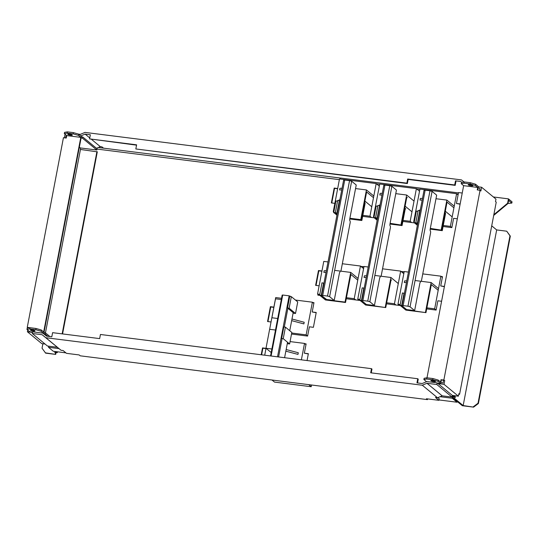 <?xml version="1.0" encoding="UTF-8"?>
<svg xmlns="http://www.w3.org/2000/svg" width="539" height="539" viewBox="0 0 539 539"><rect width="100%" height="100%" fill="white"/><g stroke="black" fill="none" stroke-linecap="round" stroke-linejoin="round"><path stroke-width="0.81" d="M62.564 333.924L97.296 151.85L80.446 149.465L80.324 147.935L79.354 147.134M80.446 149.465L45.465 332.873M62.153 333.87L96.939 151.547M66.54 136.556L65.96 136.077L65.596 137.977M28.082 328.042L27.26 327.362L63.434 137.708L66.25 138.058L66.721 135.585L64.309 133.591L67.126 133.106L73.156 133.867L78.384 135.37L80.796 137.364L66.721 135.585M30.069 327.712L27.26 327.362M41.025 331.209L41.26 329.969L36.032 328.467L30.002 327.705L27.186 328.197L26.95 329.43L29.766 328.945L35.796 329.706L41.025 331.209L43.8 333.5L43.248 333.432M32.535 332.078L29.726 331.721L26.95 329.43M43.8 333.5L81.396 136.421L78.62 134.13L73.392 132.628L67.362 131.866L64.545 132.358L64.309 133.591M41.26 329.969L43.672 331.963L80.796 137.364M78.62 134.13L78.384 135.37M45.06 344.037L41.759 343.619L27.395 331.768L27.718 330.063M64.39 137.822L64.99 134.689L65.758 134.79M43.747 333.83L45.087 333.998L45.323 332.765L43.976 332.59M32.468 332.408L27.395 331.768M45.087 333.998L47.87 336.296M45.323 332.765L49.918 336.552M80.324 147.935L96.811 150.01L82.447 138.159L81.099 137.991M81.335 136.751L82.683 136.926L97.047 148.777L96.811 150.01M66.614 136.165L65.96 136.077M82.683 136.926L82.447 138.159M70.683 135.201A2.351 0.438 -169.2 0 0 72.327 135.094A2.351 0.438 -169.2 0 0 69.356 134.103A2.351 0.438 -169.2 0 0 67.712 134.211A2.351 0.438 -169.2 0 0 70.683 135.201M67.362 131.866L67.126 133.106M73.392 132.628L73.156 133.867M29.766 328.945L30.002 327.705M35.796 329.706L36.032 328.467M33.324 331.04A2.351 0.438 -169.2 0 0 34.968 330.933A2.351 0.438 -169.2 0 0 31.996 329.942A2.351 0.438 -169.2 0 0 30.352 330.05A2.351 0.438 -169.2 0 0 33.324 331.04M458.763 394.204L459.578 394.305L496.23 202.179L495.503 201.579L495.974 199.107L481.61 187.255L480.903 190.968L480.06 190.267L443.88 379.921L444.729 380.622L441.428 379.867L440.72 383.579L437.506 383.175M422.306 385.223L45.842 337.724L42.136 334.726L32.266 333.479L32.583 331.829L42.877 333.129L46.59 336.134L51.811 336.787L52.6 332.664L99.654 338.607L100.436 334.483L371.486 368.676L370.697 372.799L417.752 378.735L416.964 382.858L422.192 383.519L426.841 381.572L437.142 382.872L436.826 384.523L426.962 383.276L422.306 385.223L437.52 397.775L442.169 395.828L452.032 397.075L452.349 395.424L458.379 396.185L458.857 393.713L459.578 394.305M440.895 382.67L443.045 382.939L443.523 380.467M478.019 188.071L479.366 188.239A0.856 0.795 -50.5 0 1 480.013 189.169L479.811 190.24M477.716 187.444L475.304 185.45L475.539 184.21L470.311 182.708L464.274 181.946L461.465 182.438L461.229 183.671L463.641 185.665L477.716 187.444L477.244 189.917L480.06 190.267M475.539 184.21L478.315 186.501L477.655 189.964M443.88 379.921L441.428 379.867M426.531 381.706L423.87 379.51L426.686 379.025L432.716 379.786L437.944 381.289L440.72 383.579M437.944 381.289L438.18 380.049L432.952 378.546L426.922 377.785L424.105 378.277L423.87 379.51M441.064 379.571L440.592 382.043L438.18 380.049M432.534 380.48A2.351 0.438 -169.2 0 0 430.89 380.588A2.351 0.438 -169.2 0 0 433.861 381.572A2.351 0.438 -169.2 0 0 435.505 381.464A2.351 0.438 -169.2 0 0 432.534 380.48M463.641 185.665L426.989 377.792M461.229 183.671L464.039 183.186L470.075 183.947L475.304 185.45M469.893 184.641A2.351 0.438 -169.2 0 0 468.25 184.749A2.351 0.438 -169.2 0 0 471.221 185.733A2.351 0.438 -169.2 0 0 472.865 185.625A2.351 0.438 -169.2 0 0 469.893 184.641M458.379 396.185L444.021 384.334L437.985 383.573M444.729 380.622L444.021 384.334M478.255 186.831L481.61 187.255M432.716 379.786L432.952 378.546M426.686 379.025L426.922 377.785M470.311 182.708L470.075 183.947M464.274 181.946L464.039 183.186M78.606 134.13L80.358 134.352L85.007 132.405L461.478 179.905L464.052 181.987M103.515 148.158L101.945 146.857L100.335 146.655L91.65 139.493M89.75 137.923L85.122 134.11L80.789 135.922M461.815 182.377L460.73 181.495L455.502 180.841L454.714 184.965L407.666 179.022L406.878 183.145L135.828 148.953L136.616 144.829L89.568 138.894L90.35 134.77L85.122 134.11M455.502 180.841L455.987 181.239L455.199 185.362L454.714 184.965M460.73 181.495L461.795 182.377M96.447 148.286L100.335 146.655M136.556 145.159L89.568 138.894M407.666 179.022L408.144 179.426L407.363 183.543L135.828 148.953M408.144 179.426L455.199 185.362M407.363 183.543L406.878 183.145M48.699 346.179L48.483 347.298L59.007 348.625M337.683 188.509L334.193 188.071L331.357 202.913L334.854 203.351M333.749 211.982L333.614 212.696L334.045 212.75M362.639 216.355L374.261 217.823M402.849 221.428L414.478 222.897M443.065 226.508L451.844 227.613L453.609 218.335L457.321 218.8M460.151 203.964L456.445 203.493L458.514 192.564L462.233 193.036M493.38 196.964L508.445 198.864L509.032 199.363L508.796 200.596L511.814 203.088L508.007 203.452M493.704 215.432L508.001 203.499L507.637 203.196L508.445 198.864M507.637 203.196L493.839 214.717M454.849 395.741L454.714 396.441L455.442 397.034L454.754 396.947M457.207 401.488L457.065 402.222L452.241 398.24L452.632 396.178L454.714 396.441M452.241 398.24L440.073 396.704M307.055 360.551L308.362 353.699L304.346 353.193L306.112 343.909L304.939 343.761M266.01 348.356L262.52 347.918L261.213 354.763M291.511 334.052L307.607 336.08L309.379 326.809L313.395 327.314L316.231 312.472L312.209 311.966L313.981 302.682L312.795 302.534M273.879 307.129L270.383 306.684L267.553 321.527L271.05 321.972M426.679 308.887L436.118 310.073L437.884 300.796L441.589 301.267M444.419 286.425L440.72 285.953L442.485 276.675L441.306 276.527M404.156 271.838L401.09 271.454M363.94 266.765L360.874 266.381M321.951 270.969L318.461 270.531L315.632 285.374L319.122 285.811M318.023 294.449L317.882 295.156L319.93 295.419M346.254 298.734L360.146 300.493M386.463 303.814L400.362 305.566M48.483 347.298L53.314 351.28L65.926 352.87M457.065 402.222L438.955 399.938M55.921 351.61L57.249 352.701L55.234 352.445L54.877 352.149L55.679 352.25L54.715 351.455M48.645 346.449L48.254 346.126M509.032 199.363L512.05 201.849L511.814 203.088M508.068 200.926L508.432 201.229L508.796 200.596M508.001 203.499L508.432 201.229M454.364 398.294L454.633 396.852L453.427 396.697L453.151 398.139L454.364 398.294L463.169 405.564L473.586 407.134L478.396 403.516L510.325 236.122L506.727 231.197L496.675 229.931L491.716 225.834M463.169 405.564L496.675 229.931M506.727 231.197L509.968 235.826L478.032 403.219L473.229 406.83M473.586 407.134L462.327 405.712L453.151 398.139M454.633 396.852L455.361 397.445L455.442 397.034M454.114 396.785L452.632 396.178M331.768 202.96L334.551 188.367L337.636 188.758M456.445 203.493L460.104 204.207M453.252 397.641L452.996 396.475M308.315 353.948L304.346 353.193M306.064 344.158L305.296 344.064M265.963 348.605L262.884 348.214L261.624 354.817M267.964 321.581L270.746 306.987L273.832 307.371M313.159 302.83L313.934 302.931M312.209 311.966L316.184 312.721M318.293 295.21L318.381 294.745M316.043 285.427L318.825 270.827L321.904 271.218M361.238 266.677L363.892 267.014M401.454 271.75L404.109 272.087M441.67 276.824L442.438 276.925M440.72 285.953L444.372 286.674M57.417 351.799L57.249 352.701M54.877 352.149L54.796 352.56L55.962 352.964L55.685 354.406L45.633 353.139L42.035 348.207L42.884 343.761M55.685 354.406L45.269 352.836M55.598 352.661L55.322 354.103M262.884 348.214L262.52 347.918M376.485 183.819L379.685 184.223M416.701 188.893L419.901 189.297M456.917 193.966L458.217 194.134M458.453 192.895L340.742 178.045L340.069 179.015M334.551 188.367L334.193 188.071M270.746 306.987L270.383 306.684M318.825 270.827L318.461 270.531M478.396 403.516L478.032 403.219M510.325 236.122L509.968 235.826M308.672 384.637L311.198 386.726L274.526 382.097L271.993 380.008M305.977 344.623L304.515 343.417L301.382 359.836M311.529 385.001L311.198 386.726M266.03 348.275L264.71 355.208M304.515 343.417L290.076 341.591M270.551 355.942L282.153 295.116L282.719 295.015L289.153 295.83L277.518 356.825M271.083 356.009L282.719 295.015M290.743 296.578L289.153 295.83M290.198 296.127L290.123 296.504M287.873 308.295L284.309 327.005M282.106 338.553L278.589 356.959M284.592 357.714L287.543 342.258M289.746 330.71L293.371 311.704M285.845 351.165L297.979 354.399L298.289 352.749L286.155 349.521M271.198 352.54L266.003 348.255L271.872 348.996M282.045 338.842L281.614 338.485L283.817 326.944L285.427 327.146L291.821 332.428L289.618 343.97L287.274 343.673M281.614 338.485L283.224 338.694L285.427 327.146M289.618 343.97L283.224 338.694M266.003 348.255L269.466 330.111A0.856 0.795 129.5 0 1 270.43 329.39L275.49 330.03M313.839 303.396L312.377 302.19L295.446 300.055M281.547 298.303L275.705 297.562L269.534 329.908M291.707 333.021L306.152 334.847L312.377 302.19M306.152 334.847L307.614 336.053M291.666 320.651L303.875 323.899L304.191 322.255L291.976 319M277.693 318.488L271.905 317.761L275.368 299.617A0.856 0.795 129.5 0 1 276.325 298.896L281.311 299.522M293.108 313.172L293.095 313.159A0.856 0.795 129.5 0 1 293.108 313.172L295.52 313.476L297.723 301.928L291.323 296.652L289.719 296.45L287.516 307.991L289.12 308.193L291.323 296.652M295.52 313.476L289.12 308.193M292.947 312.472L287.516 307.991M442.351 277.39L440.882 276.177L422.758 273.893M408.441 272.087L404.21 271.548L397.977 304.205L400.221 304.488M399.493 305.451L397.977 304.205M426.875 307.85L434.656 308.834L440.882 276.177M434.656 308.834L436.125 310.04M406.77 280.859L404.607 280.893L404.29 282.537L406.453 282.51M438.194 290.278L431.315 284.599L425.965 312.633L406.985 309.905L401.67 305.519L400.066 305.317L405.86 310.1L425.965 312.633M438.51 288.628L431.146 282.551L425.48 312.236M415.07 280.523L431.146 282.551M404.371 293.432L402.424 292.947L400.066 305.317M401.67 305.519L404.034 293.149M458.076 194.929L456.614 193.717L419.935 189.095L413.709 221.745L414.316 221.825M414.248 222.189L413.709 221.745M443.26 225.477L450.382 226.373L456.614 193.717M450.382 226.373L451.85 227.579M422.495 198.406L420.332 198.433L420.022 200.084L422.185 200.05M453.926 207.818L447.04 202.138L441.697 230.18L430.317 228.401M454.236 206.167L446.871 200.09L441.212 229.776M430.257 228.731L441.697 230.18M420.097 210.971L419.76 210.695L417.402 223.065L415.791 222.856L417.557 224.312L415.771 222.843L414.161 222.634L417.368 225.282M417.402 223.065L417.738 223.341M435.984 198.723L446.871 200.09M419.76 210.695L418.156 210.493L415.791 222.856M421.323 281.311A1.711 0.539 -82.8 0 0 421.424 280.886L430.546 233.064A1.711 0.539 -82.8 0 0 430.378 231.015A1.711 0.539 97.2 0 1 430.21 228.967L436.664 195.158L432.076 191.372L410.051 306.812L414.639 310.599L419.834 283.386A1.711 0.539 97.2 0 1 420.528 282.092M432.076 191.372L429.981 190.772L407.962 306.213L410.051 306.812M414.639 310.599L406.595 309.581L402.013 305.802L403.138 305.606L425.156 190.159L424.031 190.355L402.013 305.802M407.962 306.213L403.138 305.606M429.981 190.772L425.156 190.159M420.279 210.042L419.47 210.129L419.376 210.648M452.194 216.887L445.409 211.288L441.791 230.254L430.243 228.799M445.578 213.336L442.276 230.658L441.791 230.254M430.183 229.129L442.276 230.658M417.994 211.315L416.364 211.093L414.161 222.634M415.771 222.843L417.974 211.295M419.531 191.23L416.398 188.643L379.726 184.021L373.493 216.671L374.1 216.752M374.032 217.116L373.493 216.671M403.044 220.404L410.172 221.3L416.398 188.643M410.172 221.3L411.681 222.546M382.286 193.326L380.116 193.36L379.806 195.01L381.969 194.977M407.1 197.442L407.309 197.463A1.711 0.539 97.2 0 0 407.208 197.422A1.711 0.539 97.2 0 0 406.514 198.716L401.481 225.1L390.108 223.328M414.026 201.094L406.662 195.017L400.996 224.702M390.041 223.658L401.481 225.1M379.887 205.898L379.544 205.622L377.185 217.992L375.582 217.783L377.34 219.238L375.555 217.763L373.945 217.561L377.152 220.208M377.185 217.992L377.522 218.268M395.767 193.642L406.662 195.017M379.544 205.622L377.94 205.42L375.582 217.783M411.978 211.814L405.193 206.215L401.575 225.181L390.027 223.725M380.062 204.968L379.368 205.15M405.638 208.64L405.847 208.66A1.711 0.539 97.2 0 0 405.746 208.62A1.711 0.539 97.2 0 0 405.045 209.914L402.06 225.578L401.575 225.181M389.966 224.056L402.06 225.578M373.945 217.561L376.148 206.019L377.758 206.221L375.555 217.763M381.107 276.238A1.711 0.539 -82.8 0 0 381.208 275.813L390.337 227.984A1.711 0.539 -82.8 0 0 390.169 225.942A1.711 0.539 97.2 0 1 390 223.894L396.448 190.085L391.86 186.299L369.842 301.739L374.423 305.525L379.618 278.313A1.711 0.539 97.2 0 1 380.312 277.019M391.86 186.299L389.771 185.699L367.746 301.139L369.842 301.739M374.423 305.525L366.385 304.508L361.797 300.728L362.922 300.533L384.94 185.086L383.815 185.281L361.797 300.728M367.746 301.139L362.922 300.533M389.771 185.699L384.94 185.086M403.799 273.691L400.666 271.104L382.549 268.82M368.225 267.014L363.993 266.475L357.761 299.132L360.005 299.414M359.277 300.378L357.761 299.132M386.665 302.777L394.44 303.76L400.666 271.104M394.44 303.76L395.956 305.007M366.554 275.786L364.391 275.82L364.074 277.464L366.237 277.437M391.375 279.896L391.584 279.923A1.711 0.539 97.2 0 0 391.482 279.876A1.711 0.539 97.2 0 0 390.782 281.176L385.749 307.56L366.769 304.831L361.46 300.445L359.85 300.243L365.644 305.027L385.749 307.56M398.294 283.554L390.93 277.477L385.27 307.163M374.854 275.449L390.93 277.477M361.46 300.445L363.818 288.075L362.208 287.873L359.85 300.243M364.155 288.358L363.818 288.075M379.315 186.157L376.182 183.57L339.509 178.948L333.277 211.598L333.884 211.672M333.816 212.043L333.277 211.598M362.835 215.324L369.956 216.227L376.182 183.57M369.956 216.227L371.465 217.473M342.07 188.252L339.907 188.286L339.59 189.937L341.753 189.903M373.493 197.672L366.614 191.992L361.265 220.027L360.78 219.629L366.446 189.944L373.81 196.021M355.551 188.569L366.446 189.944M349.824 218.585L361.265 220.027M349.892 218.255L360.78 219.629M339.671 200.825L337.724 200.346L335.366 212.71L337.313 213.195M335.366 212.71L337.124 214.165L335.339 212.689L333.729 212.487L336.942 215.135M336.969 212.912L339.334 200.548M340.897 271.164A1.711 0.539 -82.8 0 0 340.998 270.74L350.121 222.91A1.711 0.539 -82.8 0 0 349.952 220.862A1.711 0.539 97.2 0 1 349.784 218.821L356.232 185.012L351.644 181.225L329.625 296.666L334.214 300.452L339.402 273.239A1.711 0.539 97.2 0 1 340.096 271.946M351.644 181.225L349.555 180.626L327.53 296.066L329.625 296.666M334.214 300.452L326.169 299.435L321.581 295.655L322.706 295.46L344.731 180.013L343.606 180.208L321.581 295.655M327.53 296.066L322.706 295.46M349.555 180.626L344.731 180.013M339.846 199.895L339.044 199.982L338.943 200.495M371.762 206.74L364.977 201.141L361.359 220.107L349.818 218.652M349.757 218.982L361.844 220.505L361.359 220.107M365.146 203.19L361.844 220.505M337.569 201.168L335.932 200.946L333.729 212.487M335.339 212.689L337.542 201.148M363.582 268.617L360.456 266.03L342.332 263.746M328.015 261.941L323.777 261.402L317.552 294.058L319.795 294.341M319.068 295.305L317.552 294.058M346.449 297.703L354.224 298.687L360.456 266.03M354.224 298.687L355.74 299.933M326.338 270.713L324.175 270.74L323.858 272.39L326.021 272.363M326.607 299.489L321.244 295.372L319.634 295.17L325.428 299.953L345.533 302.487L350.882 274.452L357.761 280.132M358.078 278.481L350.714 272.404L334.638 270.376M345.533 302.487L345.054 302.089L350.714 272.404M345.054 302.089L326.553 299.758M323.939 283.285L321.992 282.8L319.634 295.17M321.244 295.372L323.602 283.002M45.842 337.724L61.048 350.276L63.09 350.532L66.492 353.341L79.159 354.938L80.223 355.814L427.474 399.628L426.416 398.752L438.881 400.322L435.478 397.512L437.52 397.775M427.616 398.9L427.474 399.628M437.904 397.614L439.197 398.678L438.881 400.322M452.349 395.424L437.142 382.872M32.266 333.479L47.472 346.031L57.343 347.271L61.048 350.276M57.343 347.271L42.136 334.726M417.752 378.735L418.23 379.139L417.557 382.933M371.243 372.873L371.971 369.08L371.486 368.676M452.032 397.075L436.826 384.523M426.962 383.276L442.169 395.828M479.986 188.751L479.366 188.239M339.375 179.642L96.993 149.067M379.476 205.029L379.368 205.595M340.736 178.086L98.32 147.497M379.335 205.089L379.24 205.581"/></g></svg>

